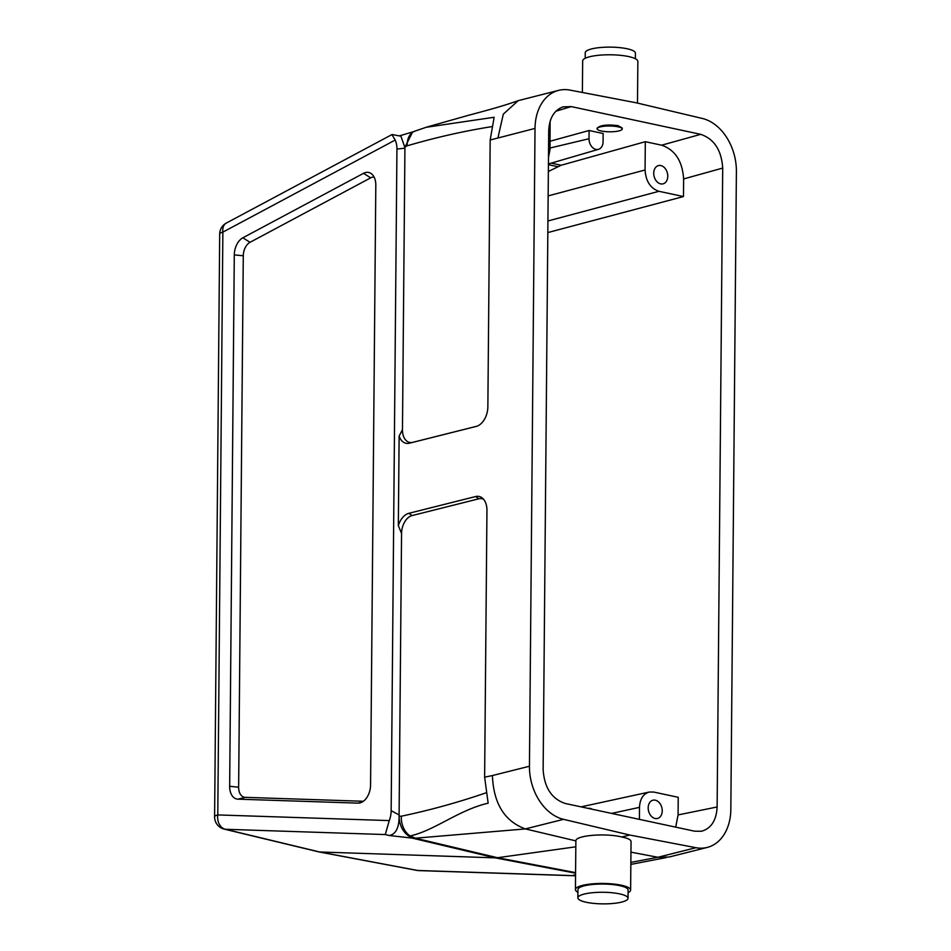 <?xml version="1.0" encoding="UTF-8"?>
<svg xmlns="http://www.w3.org/2000/svg" width="951" height="951" viewBox="0 0 951 951"><rect width="100%" height="100%" fill="white"/><g stroke="black" fill="none" stroke-linecap="round" stroke-linejoin="round"><path stroke-width="1.43" d="M586.268 902.261A25.095 5.801 0.5 0 1 577.863 897.851A25.095 5.801 0.5 0 1 603.005 892.276A25.095 5.801 0.5 0 1 628.04 898.291A25.095 5.801 0.5 0 1 613.193 903.45A25.095 5.801 0.5 0 1 586.268 902.261M628.04 898.291L628.112 890.053A25.095 5.801 -179.5 0 0 603.077 884.038A25.095 5.801 -179.5 0 0 577.935 889.613L577.863 897.851M630.953 852.144L657.83 857.279L695.966 847.698L629.728 835.026L563.515 819.334L525.38 828.915L415.349 838.2A29.433 19.008 102.1 0 1 414.054 838.318L389.221 835.501C396.02 834.3 399.313 827.441 399.099 814.948L401.56 533.44A15.68 10.128 102.1 0 1 412.116 515.561L478.876 498.788A15.68 10.128 102.1 0 1 483.548 499.239M219.693 234.029A12.541 2.901 0.5 0 1 222.867 232.127A12.541 8.404 -118.1 0 1 226.314 223.069A12.541 12.541 0 0 0 219.693 234.029L214.605 816.814A12.541 2.901 0.5 0 1 217.779 814.924L389.268 820.594A18.818 12.149 102.1 0 0 391.158 810.668L399.099 814.948L399.087 815.922A10.33 6.669 -77.9 0 0 401.358 816.196C429.769 810.264 458.227 802.394 486.71 792.599M389.268 820.594L385.274 834.562L389.221 835.501M675.709 827.144L678.075 814.924L678.229 797.307L653.717 792.052L649.283 792.04L581.061 806.864M639.405 819.37L639.5 807.351C639.94 798.959 643.197 793.859 649.283 792.04M655.287 800.183A9.403 6.847 -104.1 0 1 662.146 809.253A9.403 6.847 -104.1 0 1 657.498 818.466A9.403 6.847 -104.1 0 1 648.57 811.013A9.403 6.847 -104.1 0 1 652.909 800.219A9.403 6.847 -104.1 0 1 655.287 800.183M722.701 168.077L717.125 806.983C716.424 820.392 711.193 828.476 701.446 831.269L694.634 831.198L565.132 803.452C551.663 798.816 544.341 787.571 543.14 769.716L548.715 130.81C549.309 118.221 554.064 110.245 562.992 106.881L571.206 106.595L700.721 134.341C714.189 138.977 721.512 150.222 722.701 168.077L683.626 178.943C682.426 161.088 675.103 149.842 661.634 145.194L645.313 141.699L645.063 169.991C645.824 181.272 650.448 188.369 658.96 191.306L547.931 220.977M683.626 178.943L683.472 196.56L658.96 191.306M660.826 165.569A9.403 6.847 -104.1 0 1 667.685 174.639A9.403 6.847 -104.1 0 1 663.037 183.852A9.403 6.847 -104.1 0 1 654.11 176.387A9.403 6.847 -104.1 0 1 658.449 165.593A9.403 6.847 -104.1 0 1 660.826 165.569M550.106 121.312L549.999 149.628L548.489 157.391M385.274 834.562L225.28 829.272A12.541 8.214 103.5 0 1 224.21 829.117L319.144 851.965L416.835 870.391A12.541 7.977 100.7 0 0 417.632 870.474A12.541 9.51 91.9 0 0 418.749 870.593L418.749 870.593A12.541 12.541 0 0 1 416.871 870.391M575.807 846.806L497.528 857.719A31.359 20.244 102.1 0 1 495.138 857.85L319.144 851.965M414.054 838.318L408.086 835.596C402.237 830.936 399.242 824.374 399.087 815.922M411.89 837.641L408.086 835.596M242.862 237.798L363.52 173.332A15.68 10.128 102.1 0 1 371.544 173.867A15.68 10.128 102.1 0 1 375.811 185.183L370.569 785.039A15.68 10.128 -77.9 0 1 360.06 802.906A15.68 10.128 -77.9 0 1 358.016 803.131L237.964 799.161A15.68 10.128 102.1 0 1 229.655 786.311L234.291 254.892A15.68 10.128 102.1 0 1 242.862 237.798L250.042 242.303A12.375 7.988 -77.9 0 0 243.278 255.783L238.642 787.202L229.655 786.311M391.158 810.668L396.936 149.069A18.818 12.149 -77.9 0 0 395.212 140.047L222.867 232.127L217.779 814.924A12.541 9.51 -88.1 0 0 225.28 829.272L319.94 852.048L417.632 870.474L575.545 875.705M476.843 426.238L412.758 442.346A15.68 10.128 102.1 0 1 402.463 429.709L404.924 148.19A19.008 12.268 -77.9 0 0 404.817 147.25L400.918 136.207M363.377 801.265L245.203 797.342A12.375 7.988 102.1 0 1 238.642 787.202M250.042 242.303L370.7 177.837A12.375 7.988 102.1 0 1 374.076 177.064M563.515 819.334A46.979 34.188 -104.1 0 1 529.445 766.244L535.021 128.409A46.979 34.188 -104.1 0 1 558.641 90.357A46.979 34.188 -104.1 0 1 569.887 90.083L636.124 102.767L702.337 118.459A46.979 34.188 75.9 0 1 736.395 171.549L730.832 809.384A46.979 34.188 75.9 0 1 707.199 847.436L669.135 857.006L657.83 857.279L630.87 862.402M695.966 847.698A46.979 34.188 75.9 0 0 707.199 847.436M535.021 128.409L490.181 140.011L494.14 117.258L426.214 127.279L414.838 131.143A18.818 13.326 -109.9 0 0 407.206 145.812A10.33 6.669 -77.9 0 0 404.924 147.227L412.556 132.118L414.838 131.143M629.728 835.026L621.799 837.011C605.609 832.85 575.403 835.406 575.866 840.886L525.38 828.915C504.553 821.307 493.557 803.524 492.404 775.552L484.63 777.169L486.948 510.461A17.284 11.162 -77.9 0 0 482.264 497.991A17.284 11.162 -77.9 0 0 475.607 496.541L408.859 513.314A17.284 11.162 102.1 0 0 398.338 525.677L399.123 436.069A17.284 11.162 -77.9 0 0 409.465 443.19L476.213 426.417A17.284 11.162 -77.9 0 0 476.285 426.405A17.284 11.162 -77.9 0 0 487.863 406.719L490.181 140.011M575.866 840.886L575.426 889.589A27.603 6.384 -179.5 0 0 577.911 892.276M621.799 837.011C627.815 838.211 630.905 839.709 631.048 841.516L630.62 890.077A27.603 6.384 -179.5 0 0 603.077 883.455A27.603 6.384 -179.5 0 0 575.426 889.589M399.313 135.898L414.565 131.381M399.123 436.069L402.463 429.709M404.924 148.19L396.936 149.069M398.338 525.677L401.56 533.44M575.557 875.372L573.655 875.015L575.557 874.956M497.979 137.717L503.317 114.132L518.224 100.64L558.641 90.357M484.63 777.169L488.148 803.191C458.691 809.967 434.488 830.639 410.131 835.941A28.28 18.259 102.1 0 1 408.775 836.06M391.919 134.59L395.212 140.047M547.835 232.567L683.472 196.56M597.121 128.789L597.133 128.183C600.152 125.163 607.118 124.331 618.019 125.663L622.216 127.969L622.216 129.015A12.541 2.901 -179.5 0 0 618.007 126.804A12.541 2.901 -179.5 0 0 604.551 126.21A12.541 2.901 -179.5 0 0 597.121 128.789A12.541 2.901 -179.5 0 0 609.639 131.797A12.541 2.901 -179.5 0 0 622.216 129.015M589.085 130.501L589.014 138.739A9.403 6.847 -104.1 0 0 598.512 149.319A9.403 6.847 -104.1 0 0 603.065 141.747L603.136 133.509L589.085 130.501L550.07 141.235M548.37 171.477L561.173 165.248L645.313 141.699M592.271 809.265A9.403 6.847 75.9 0 0 588.134 808.386M628.088 892.704A27.603 6.384 -179.5 0 0 630.62 890.077M582.381 92.485L582.666 60.923A27.603 6.384 0.5 0 1 589.656 56.751A27.603 6.384 0.5 0 1 620.1 55.289A27.603 6.384 0.5 0 1 637.859 61.411L637.491 103.1M635.363 58.724L635.423 53.149A25.095 5.801 -179.5 0 0 627.018 48.739A25.095 5.801 -179.5 0 0 600.081 47.55A25.095 5.801 -179.5 0 0 585.245 52.709L585.198 58.296M492.523 126.519C464.088 131.024 435.641 137.455 407.206 145.812M492.404 775.552L529.445 766.244M410.559 837.712L495.138 857.85L575.569 873.173M401.358 816.196A18.818 13.992 -97.9 0 0 410.131 835.941L415.349 838.2L497.528 857.719L575.581 872.626M361.986 802.145L358.016 803.131M245.203 797.342L237.964 799.161M243.278 255.783L234.291 254.892M370.7 177.837L363.52 173.332M412.758 442.346L409.465 443.19M412.116 515.561L408.859 513.314M478.876 498.788L475.607 496.541M661.634 145.194L700.721 134.341M571.206 106.595L555.895 111.219M561.173 165.248L551.271 163.12M678.075 814.924L717.125 806.983M557.666 166.651L548.43 164.666M548.156 195.894L645.063 169.991M639.5 807.351L611.612 813.414M550.011 148.023L589.014 138.739M214.605 816.814A12.541 12.541 0 0 0 224.163 829.106M426.191 127.256L468.843 115.202C480.992 111.945 501.807 106.571 518.224 100.64M630.846 864.4L666.449 857.529M391.978 134.566L226.314 223.069M575.545 875.788L418.749 870.593M598.512 149.319L548.43 163.952M392.157 134.543L401.001 136.219"/></g></svg>
